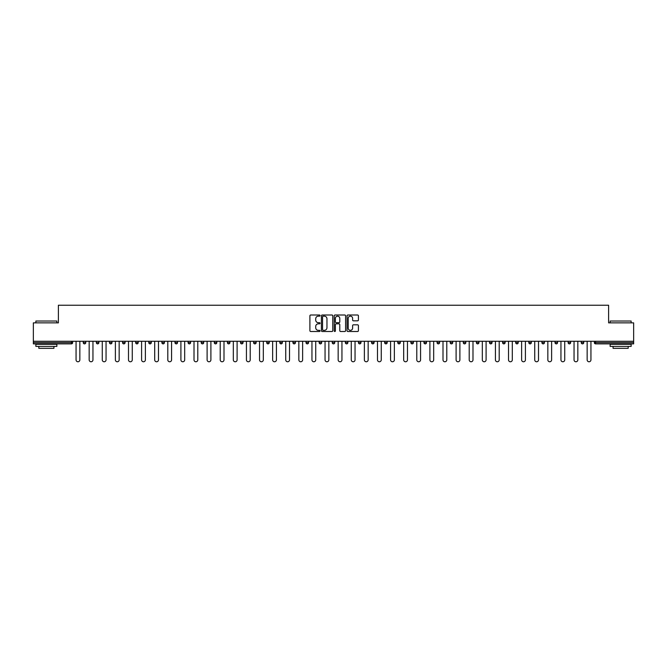 <?xml version="1.0" encoding="UTF-8"?>
<svg xmlns="http://www.w3.org/2000/svg" width="667" height="667" viewBox="0 0 667 667"><rect width="100%" height="100%" fill="white"/><g stroke="black" fill="none" stroke-linecap="round" stroke-linejoin="round"><path stroke-width="1" d="M320.06 315.583A0.575 0.575 0 0 0 319.485 315.007L310.722 315.007A0.825 0.825 0 0 0 309.897 315.833L309.897 330.674A0.825 0.825 0 0 0 310.722 331.499L319.485 331.499A0.575 0.575 0 0 0 320.06 330.924A0.575 0.575 0 0 0 319.485 330.34L318.351 330.34A2.635 2.635 0 0 1 315.708 327.705L315.708 326.463A2.635 2.635 0 0 1 318.351 323.828L319.485 323.828A0.575 0.575 0 0 0 320.06 323.253A0.575 0.575 0 0 0 319.485 322.678L318.351 322.678A2.635 2.635 0 0 1 315.708 320.035L315.708 318.801A2.635 2.635 0 0 1 318.351 316.158L319.485 316.158A0.575 0.575 0 0 0 320.06 315.583M357.595 320.819A0.825 0.825 0 0 0 358.421 319.993L358.421 315.833A0.825 0.825 0 0 0 357.595 315.007L347.866 315.007A0.825 0.825 0 0 0 347.04 315.833L347.04 330.674A0.825 0.825 0 0 0 347.866 331.499L357.595 331.499A0.825 0.825 0 0 0 358.421 330.674L358.421 325.646A0.825 0.825 0 0 0 357.595 324.821L353.435 324.821A0.825 0.825 0 0 0 352.61 325.646L352.61 328.139A2.209 2.209 0 0 1 350.4 330.34A2.209 2.209 0 0 1 348.199 328.139L348.199 318.367A2.209 2.209 0 0 1 350.4 316.158A2.209 2.209 0 0 1 352.61 318.367L352.61 319.993A0.825 0.825 0 0 0 353.435 320.819L357.595 320.819M33.35 341.271L33.35 322.87L58.388 322.87L58.388 305.236L608.612 305.236L608.612 322.87L633.65 322.87L633.65 341.271L33.35 341.271L33.35 342.613L71.402 342.613L71.402 341.271M332.775 315.833A0.825 0.825 0 0 0 331.958 315.007L322.228 315.007A0.825 0.825 0 0 0 321.402 315.833L321.402 330.674A0.825 0.825 0 0 0 322.228 331.499L331.958 331.499A0.825 0.825 0 0 0 332.775 330.674L332.775 315.833M335.042 315.007L344.772 315.007A0.825 0.825 0 0 1 345.598 315.833L345.598 330.674A0.825 0.825 0 0 1 344.772 331.499L340.612 331.499A0.825 0.825 0 0 1 339.786 330.674L339.786 324.654A0.825 0.825 0 0 0 338.961 323.828L336.201 323.828A0.825 0.825 0 0 0 335.376 324.654L335.376 330.924A0.575 0.575 0 0 1 334.801 331.499A0.575 0.575 0 0 1 334.225 330.924L334.225 315.833A0.825 0.825 0 0 1 335.042 315.007M72.661 341.271L72.661 342.613A1.259 1.259 0 0 1 71.402 343.872L33.35 343.872L33.35 342.613M633.65 341.271L633.65 343.872L595.598 343.872A1.259 1.259 0 0 1 594.339 342.613L594.339 341.271M83.25 341.271L83.25 342.613L83.25 341.271M71.402 343.872A1.259 1.259 0 0 0 72.661 342.613A1.259 1.259 0 0 1 71.402 343.872L71.402 342.613L72.661 342.613M84.509 343.872A1.259 1.259 0 0 1 83.25 342.613A1.259 1.259 0 0 0 84.509 343.872A1.259 1.259 0 0 0 85.768 342.613L85.768 341.271L85.768 342.613A1.259 1.259 0 0 1 84.509 343.872A1.259 1.259 0 0 1 83.25 342.613L85.768 342.613A1.259 1.259 0 0 1 84.509 343.872M96.356 341.271L96.356 342.613L96.356 341.271M98.874 341.271L98.874 342.613A1.259 1.259 0 0 1 97.615 343.872A1.259 1.259 0 0 1 96.356 342.613A1.259 1.259 0 0 0 97.615 343.872A1.259 1.259 0 0 0 98.874 342.613A1.259 1.259 0 0 1 97.615 343.872A1.259 1.259 0 0 1 96.356 342.613L98.874 342.613M109.455 341.271L109.455 342.613L109.455 341.271M111.981 341.271L111.981 342.613L111.981 341.271M122.561 342.613A1.259 1.259 0 0 0 123.82 343.872A1.259 1.259 0 0 0 125.088 342.613A1.259 1.259 0 0 1 123.82 343.872A1.259 1.259 0 0 0 125.088 342.613L125.088 341.271L125.088 342.613L122.561 342.613A1.259 1.259 0 0 0 123.82 343.872A1.259 1.259 0 0 1 122.561 342.613L122.561 341.271M135.668 341.271L135.668 342.613L135.668 341.271M138.186 341.271L138.186 342.613L138.186 341.271M151.292 341.271L151.292 342.613A1.259 1.259 0 0 1 150.033 343.872A1.259 1.259 0 0 1 148.774 342.613L148.774 341.271M163.14 343.872A1.259 1.259 0 0 0 164.399 342.613L164.399 341.271L164.399 342.613A1.259 1.259 0 0 1 163.14 343.872A1.259 1.259 0 0 1 161.881 342.613L161.881 341.271M174.979 341.271L174.979 342.613L174.979 341.271M177.505 341.271L177.505 342.613A1.259 1.259 0 0 1 176.246 343.872A1.259 1.259 0 0 1 174.979 342.613L177.505 342.613A1.259 1.259 0 0 1 176.246 343.872M190.604 341.271L190.604 342.613A1.259 1.259 0 0 1 189.345 343.872A1.259 1.259 0 0 1 188.086 342.613L188.086 341.271M202.451 343.872A1.259 1.259 0 0 0 203.71 342.613L203.71 341.271L203.71 342.613A1.259 1.259 0 0 1 202.451 343.872A1.259 1.259 0 0 1 201.192 342.613L201.192 341.271M216.817 341.271L216.817 342.613A1.259 1.259 0 0 1 215.558 343.872A1.259 1.259 0 0 1 214.299 342.613L214.299 341.271M227.405 341.271L227.405 342.613L227.405 341.271M229.923 341.271L229.923 342.613A1.259 1.259 0 0 1 228.664 343.872A1.259 1.259 0 0 1 227.405 342.613L229.923 342.613A1.259 1.259 0 0 1 228.664 343.872M243.03 341.271L243.03 342.613L240.504 342.613A1.259 1.259 0 0 0 241.762 343.872A1.259 1.259 0 0 1 240.504 342.613L240.504 341.271M254.869 343.872A1.259 1.259 0 0 0 256.128 342.613L256.128 341.271L256.128 342.613A1.259 1.259 0 0 1 254.869 343.872A1.259 1.259 0 0 1 253.61 342.613L253.61 341.271M269.235 341.271L269.235 342.613A1.259 1.259 0 0 1 267.976 343.872A1.259 1.259 0 0 1 266.717 342.613L266.717 341.271M279.823 341.271L279.823 342.613L279.823 341.271M282.341 341.271L282.341 342.613A1.259 1.259 0 0 1 281.082 343.872A1.259 1.259 0 0 1 279.823 342.613L282.341 342.613A1.259 1.259 0 0 1 281.082 343.872M295.448 341.271L295.448 342.613A1.259 1.259 0 0 1 294.189 343.872A1.259 1.259 0 0 1 292.93 342.613L292.93 341.271M306.028 342.613L308.554 342.613A1.259 1.259 0 0 1 307.287 343.872A1.259 1.259 0 0 0 308.554 342.613L308.554 341.271L308.554 342.613A1.259 1.259 0 0 1 307.287 343.872A1.259 1.259 0 0 1 306.028 342.613L306.028 341.271M321.652 341.271L321.652 342.613A1.259 1.259 0 0 1 320.393 343.872A1.259 1.259 0 0 1 319.134 342.613L319.134 341.271M332.241 341.271L332.241 342.613L332.241 341.271M334.759 341.271L334.759 342.613L334.759 341.271M345.348 341.271L345.348 342.613L345.348 341.271M347.866 341.271L347.866 342.613A1.259 1.259 0 0 1 346.607 343.872A1.259 1.259 0 0 1 345.348 342.613L347.866 342.613A1.259 1.259 0 0 1 346.607 343.872M358.446 341.271L358.446 342.613L358.446 341.271M360.972 341.271L360.972 342.613L360.972 341.271M371.552 341.271L371.552 342.613L371.552 341.271M374.07 341.271L374.07 342.613A1.259 1.259 0 0 1 372.811 343.872A1.259 1.259 0 0 1 371.552 342.613A1.259 1.259 0 0 0 372.811 343.872A1.259 1.259 0 0 0 374.07 342.613A1.259 1.259 0 0 1 372.811 343.872A1.259 1.259 0 0 1 371.552 342.613L374.07 342.613M387.177 341.271L387.177 342.613A1.259 1.259 0 0 1 385.918 343.872A1.259 1.259 0 0 1 384.659 342.613L384.659 341.271M400.283 341.271L400.283 342.613L397.765 342.613A1.259 1.259 0 0 0 399.024 343.872A1.259 1.259 0 0 1 397.765 342.613L397.765 341.271M413.39 341.271L413.39 342.613A1.259 1.259 0 0 1 412.131 343.872A1.259 1.259 0 0 1 410.872 342.613L410.872 341.271M423.97 341.271L423.97 342.613L423.97 341.271M426.496 341.271L426.496 342.613A1.259 1.259 0 0 1 425.238 343.872A1.259 1.259 0 0 1 423.97 342.613A1.259 1.259 0 0 0 425.238 343.872A1.259 1.259 0 0 1 423.97 342.613L426.496 342.613A1.259 1.259 0 0 1 425.238 343.872M439.595 341.271L439.595 342.613A1.259 1.259 0 0 1 438.336 343.872A1.259 1.259 0 0 1 437.077 342.613L437.077 341.271M452.701 341.271L452.701 342.613L450.183 342.613A1.259 1.259 0 0 0 451.442 343.872A1.259 1.259 0 0 1 450.183 342.613L450.183 341.271M465.808 341.271L465.808 342.613A1.259 1.259 0 0 1 464.549 343.872A1.259 1.259 0 0 1 463.29 342.613L463.29 341.271M478.914 341.271L478.914 342.613L476.396 342.613A1.259 1.259 0 0 0 477.655 343.872A1.259 1.259 0 0 1 476.396 342.613L476.396 341.271M492.021 341.271L492.021 342.613A1.259 1.259 0 0 1 490.754 343.872A1.259 1.259 0 0 1 489.495 342.613L489.495 341.271M505.119 341.271L505.119 342.613L502.601 342.613A1.259 1.259 0 0 0 503.86 343.872A1.259 1.259 0 0 1 502.601 342.613L502.601 341.271M518.226 341.271L518.226 342.613A1.259 1.259 0 0 1 516.967 343.872A1.259 1.259 0 0 1 515.708 342.613L515.708 341.271M531.332 341.271L531.332 342.613L528.814 342.613A1.259 1.259 0 0 0 530.073 343.872A1.259 1.259 0 0 1 528.814 342.613L528.814 341.271M544.439 341.271L544.439 342.613L541.912 342.613A1.259 1.259 0 0 0 543.18 343.872A1.259 1.259 0 0 1 541.912 342.613L541.912 341.271M557.545 341.271L557.545 342.613L555.019 342.613A1.259 1.259 0 0 0 556.278 343.872A1.259 1.259 0 0 1 555.019 342.613L555.019 341.271M570.644 341.271L570.644 342.613A1.259 1.259 0 0 1 569.385 343.872A1.259 1.259 0 0 1 568.126 342.613L568.126 341.271M583.75 341.271L583.75 342.613A1.259 1.259 0 0 1 582.491 343.872A1.259 1.259 0 0 1 581.232 342.613L581.232 341.271M110.722 343.872A1.259 1.259 0 0 1 109.455 342.613A1.259 1.259 0 0 0 110.722 343.872A1.259 1.259 0 0 0 111.981 342.613A1.259 1.259 0 0 1 110.722 343.872A1.259 1.259 0 0 1 109.455 342.613L111.981 342.613A1.259 1.259 0 0 1 110.722 343.872M136.927 343.872A1.259 1.259 0 0 1 135.668 342.613A1.259 1.259 0 0 0 136.927 343.872A1.259 1.259 0 0 0 138.186 342.613A1.259 1.259 0 0 1 136.927 343.872A1.259 1.259 0 0 1 135.668 342.613L138.186 342.613A1.259 1.259 0 0 1 136.927 343.872M241.762 343.872A1.259 1.259 0 0 0 243.03 342.613A1.259 1.259 0 0 1 241.762 343.872A1.259 1.259 0 0 1 240.504 342.613M333.5 343.872A1.259 1.259 0 0 1 332.241 342.613L334.759 342.613A1.259 1.259 0 0 1 333.5 343.872A1.259 1.259 0 0 0 334.759 342.613A1.259 1.259 0 0 1 333.5 343.872M359.713 343.872A1.259 1.259 0 0 1 358.446 342.613A1.259 1.259 0 0 0 359.713 343.872A1.259 1.259 0 0 0 360.972 342.613A1.259 1.259 0 0 1 359.713 343.872A1.259 1.259 0 0 1 358.446 342.613L360.972 342.613M399.024 343.872A1.259 1.259 0 0 0 400.283 342.613A1.259 1.259 0 0 1 399.024 343.872A1.259 1.259 0 0 1 397.765 342.613M451.442 343.872A1.259 1.259 0 0 0 452.701 342.613A1.259 1.259 0 0 1 451.442 343.872A1.259 1.259 0 0 1 450.183 342.613M478.914 342.613A1.259 1.259 0 0 1 477.655 343.872A1.259 1.259 0 0 0 478.914 342.613A1.259 1.259 0 0 1 477.655 343.872A1.259 1.259 0 0 1 476.396 342.613M503.86 343.872A1.259 1.259 0 0 0 505.119 342.613A1.259 1.259 0 0 1 503.86 343.872A1.259 1.259 0 0 1 502.601 342.613M516.967 343.872A1.259 1.259 0 0 0 518.226 342.613A1.259 1.259 0 0 1 516.967 343.872M530.073 343.872A1.259 1.259 0 0 0 531.332 342.613A1.259 1.259 0 0 1 530.073 343.872A1.259 1.259 0 0 1 528.814 342.613M543.18 343.872A1.259 1.259 0 0 0 544.439 342.613A1.259 1.259 0 0 1 543.18 343.872A1.259 1.259 0 0 1 541.912 342.613M556.278 343.872A1.259 1.259 0 0 0 557.545 342.613A1.259 1.259 0 0 1 556.278 343.872A1.259 1.259 0 0 1 555.019 342.613M323.128 316.158A0.575 0.575 0 0 0 322.553 316.733L322.553 329.765A0.575 0.575 0 0 0 323.128 330.34L324.329 330.34A2.635 2.635 0 0 0 326.963 327.705L326.963 318.801A2.635 2.635 0 0 0 324.329 316.158L323.128 316.158M339.786 318.409A2.209 2.209 0 0 0 337.585 316.2A2.209 2.209 0 0 0 335.376 318.409L335.376 321.853A0.825 0.825 0 0 0 336.201 322.678L338.961 322.678A0.825 0.825 0 0 0 339.786 321.853L339.786 318.409M76.063 359.88L76.063 341.271L76.063 359.88A1.893 1.893 0 0 0 77.956 361.764A1.893 1.893 0 0 0 79.848 359.88L79.848 341.271M35.868 321.027L56.87 321.027L35.868 321.027L35.868 322.87M56.87 346.398L35.868 346.398L35.868 344.297L56.87 344.297L56.87 346.398M53.935 346.398L53.935 348.324L38.811 348.324L38.811 346.398M610.13 321.027L631.132 321.027L610.13 321.027L610.13 322.87M631.132 346.398L610.13 346.398L610.13 344.297L631.132 344.297L631.132 346.398M628.189 346.398L628.189 348.324L613.065 348.324L613.065 346.398M89.17 359.88L89.17 341.271L89.17 359.88A1.893 1.893 0 0 0 91.062 361.764A1.893 1.893 0 0 0 92.955 359.88L92.955 341.271M102.276 359.88L102.276 341.271L102.276 359.88A1.893 1.893 0 0 0 104.169 361.764A1.893 1.893 0 0 0 106.053 359.88L106.053 341.271M115.383 359.88L115.383 341.271L115.383 359.88A1.893 1.893 0 0 0 117.267 361.764A1.893 1.893 0 0 0 119.16 359.88L119.16 341.271M128.489 359.88L128.489 341.271L128.489 359.88A1.893 1.893 0 0 0 130.373 361.764A1.893 1.893 0 0 0 132.266 359.88L132.266 341.271M141.587 359.88L141.587 341.271L141.587 359.88A1.893 1.893 0 0 0 143.48 361.764A1.893 1.893 0 0 0 145.373 359.88L145.373 341.271M154.694 359.88L154.694 341.271L154.694 359.88A1.893 1.893 0 0 0 156.587 361.764A1.893 1.893 0 0 0 158.479 359.88L158.479 341.271M167.801 359.88L167.801 341.271L167.801 359.88A1.893 1.893 0 0 0 169.693 361.764A1.893 1.893 0 0 0 171.577 359.88L171.577 341.271M180.907 359.88L180.907 341.271L180.907 359.88A1.893 1.893 0 0 0 182.791 361.764A1.893 1.893 0 0 0 184.684 359.88L184.684 341.271M194.014 359.88L194.014 341.271L194.014 359.88A1.893 1.893 0 0 0 195.898 361.764A1.893 1.893 0 0 0 197.791 359.88L197.791 341.271M207.112 359.88L207.112 341.271L207.112 359.88A1.893 1.893 0 0 0 209.004 361.764A1.893 1.893 0 0 0 210.897 359.88L210.897 341.271M220.218 359.88L220.218 341.271L220.218 359.88A1.893 1.893 0 0 0 222.111 361.764A1.893 1.893 0 0 0 223.995 359.88L223.995 341.271M233.325 359.88L233.325 341.271L233.325 359.88A1.893 1.893 0 0 0 235.218 361.764A1.893 1.893 0 0 0 237.102 359.88L237.102 341.271M246.431 359.88L246.431 341.271L246.431 359.88A1.893 1.893 0 0 0 248.316 361.764A1.893 1.893 0 0 0 250.208 359.88L250.208 341.271M259.53 359.88L259.53 341.271L259.53 359.88A1.893 1.893 0 0 0 261.422 361.764A1.893 1.893 0 0 0 263.315 359.88L263.315 341.271M272.636 359.88L272.636 341.271L272.636 359.88A1.893 1.893 0 0 0 274.529 361.764A1.893 1.893 0 0 0 276.421 359.88L276.421 341.271M285.743 359.88L285.743 341.271L285.743 359.88A1.893 1.893 0 0 0 287.635 361.764A1.893 1.893 0 0 0 289.52 359.88L289.52 341.271M298.849 359.88L298.849 341.271L298.849 359.88A1.893 1.893 0 0 0 300.742 361.764A1.893 1.893 0 0 0 302.626 359.88L302.626 341.271M311.956 359.88L311.956 341.271L311.956 359.88A1.893 1.893 0 0 0 313.84 361.764A1.893 1.893 0 0 0 315.733 359.88L315.733 341.271M325.054 359.88L325.054 341.271L325.054 359.88A1.893 1.893 0 0 0 326.947 361.764A1.893 1.893 0 0 0 328.839 359.88L328.839 341.271M338.161 359.88L338.161 341.271L338.161 359.88A1.893 1.893 0 0 0 340.053 361.764A1.893 1.893 0 0 0 341.946 359.88L341.946 341.271M351.267 359.88L351.267 341.271L351.267 359.88A1.893 1.893 0 0 0 353.16 361.764A1.893 1.893 0 0 0 355.044 359.88L355.044 341.271M364.374 359.88L364.374 341.271L364.374 359.88A1.893 1.893 0 0 0 366.258 361.764A1.893 1.893 0 0 0 368.151 359.88L368.151 341.271M377.48 359.88L377.48 341.271L377.48 359.88A1.893 1.893 0 0 0 379.365 361.764A1.893 1.893 0 0 0 381.257 359.88L381.257 341.271M390.579 359.88L390.579 341.271L390.579 359.88A1.893 1.893 0 0 0 392.471 361.764A1.893 1.893 0 0 0 394.364 359.88L394.364 341.271M403.685 359.88L403.685 341.271L403.685 359.88A1.893 1.893 0 0 0 405.578 361.764A1.893 1.893 0 0 0 407.47 359.88L407.47 341.271M416.792 359.88L416.792 341.271L416.792 359.88A1.893 1.893 0 0 0 418.684 361.764A1.893 1.893 0 0 0 420.569 359.88L420.569 341.271M429.898 359.88L429.898 341.271L429.898 359.88A1.893 1.893 0 0 0 431.782 361.764A1.893 1.893 0 0 0 433.675 359.88L433.675 341.271M443.005 359.88L443.005 341.271L443.005 359.88A1.893 1.893 0 0 0 444.889 361.764A1.893 1.893 0 0 0 446.782 359.88L446.782 341.271M456.103 359.88L456.103 341.271L456.103 359.88A1.893 1.893 0 0 0 457.996 361.764A1.893 1.893 0 0 0 459.888 359.88L459.888 341.271M469.209 359.88L469.209 341.271L469.209 359.88A1.893 1.893 0 0 0 471.102 361.764A1.893 1.893 0 0 0 472.986 359.88L472.986 341.271M482.316 359.88L482.316 341.271L482.316 359.88A1.893 1.893 0 0 0 484.209 361.764A1.893 1.893 0 0 0 486.093 359.88L486.093 341.271M495.423 359.88L495.423 341.271L495.423 359.88A1.893 1.893 0 0 0 497.307 361.764A1.893 1.893 0 0 0 499.199 359.88L499.199 341.271M508.521 359.88L508.521 341.271L508.521 359.88A1.893 1.893 0 0 0 510.413 361.764A1.893 1.893 0 0 0 512.306 359.88L512.306 341.271M521.627 359.88L521.627 341.271L521.627 359.88A1.893 1.893 0 0 0 523.52 361.764A1.893 1.893 0 0 0 525.413 359.88L525.413 341.271M534.734 359.88L534.734 341.271L534.734 359.88A1.893 1.893 0 0 0 536.627 361.764A1.893 1.893 0 0 0 538.511 359.88L538.511 341.271M547.84 359.88L547.84 341.271L547.84 359.88A1.893 1.893 0 0 0 549.733 361.764A1.893 1.893 0 0 0 551.617 359.88L551.617 341.271M560.947 359.88L560.947 341.271L560.947 359.88A1.893 1.893 0 0 0 562.831 361.764A1.893 1.893 0 0 0 564.724 359.88L564.724 341.271M574.045 359.88L574.045 341.271L574.045 359.88A1.893 1.893 0 0 0 575.938 361.764A1.893 1.893 0 0 0 577.83 359.88L577.83 341.271M587.152 359.88L587.152 341.271L587.152 359.88A1.893 1.893 0 0 0 589.044 361.764A1.893 1.893 0 0 0 590.937 359.88L590.937 341.271M595.598 341.271L595.598 342.613L633.65 342.613M594.339 342.613L595.598 342.613L595.598 343.872M150.033 343.872A1.259 1.259 0 0 0 151.292 342.613L148.774 342.613M164.399 342.613L161.881 342.613M189.345 343.872A1.259 1.259 0 0 0 190.604 342.613L188.086 342.613M203.71 342.613L201.192 342.613M215.558 343.872A1.259 1.259 0 0 0 216.817 342.613L214.299 342.613M256.128 342.613L253.61 342.613M267.976 343.872A1.259 1.259 0 0 0 269.235 342.613L266.717 342.613M294.189 343.872A1.259 1.259 0 0 0 295.448 342.613L292.93 342.613M320.393 343.872A1.259 1.259 0 0 0 321.652 342.613L319.134 342.613M385.918 343.872A1.259 1.259 0 0 0 387.177 342.613L384.659 342.613M412.131 343.872A1.259 1.259 0 0 0 413.39 342.613L410.872 342.613M438.336 343.872A1.259 1.259 0 0 0 439.595 342.613L437.077 342.613M464.549 343.872A1.259 1.259 0 0 0 465.808 342.613L463.29 342.613M490.754 343.872A1.259 1.259 0 0 0 492.021 342.613L489.495 342.613M518.226 342.613L515.708 342.613M569.385 343.872A1.259 1.259 0 0 0 570.644 342.613L568.126 342.613M582.491 343.872A1.259 1.259 0 0 0 583.75 342.613L581.232 342.613M56.87 322.87L56.87 321.027M52.084 344.297L52.084 343.872M40.662 344.297L40.662 343.872M631.132 322.87L631.132 321.027M626.338 344.297L626.338 343.872M614.916 344.297L614.916 343.872"/></g></svg>
